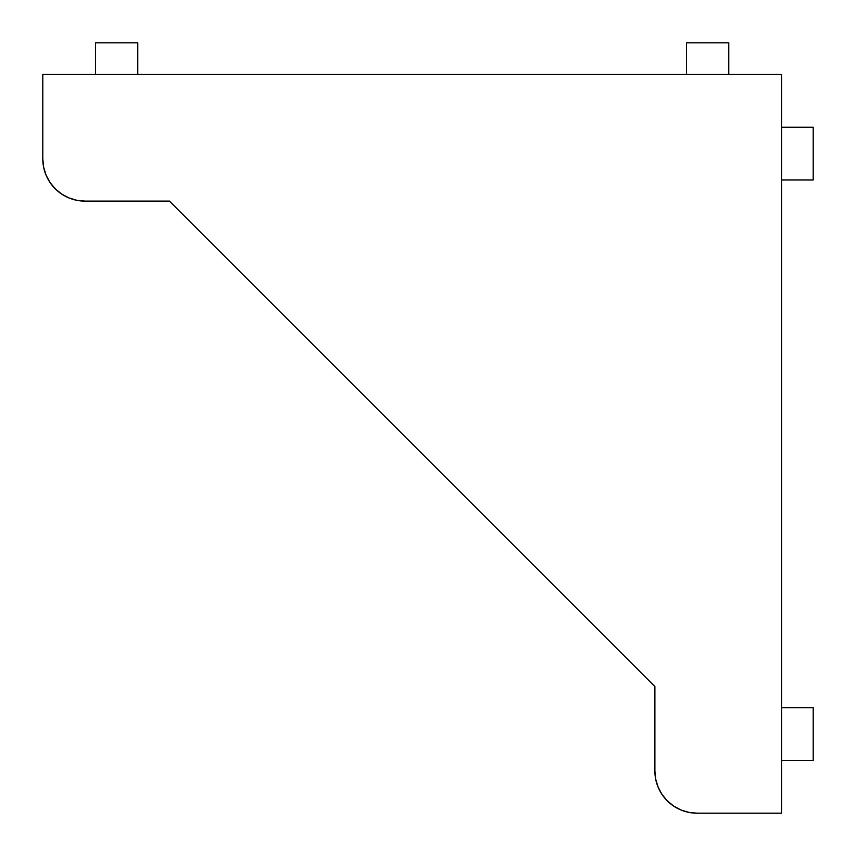 <?xml version="1.0" encoding="UTF-8"?>
<svg xmlns="http://www.w3.org/2000/svg" width="856" height="856" viewBox="0 0 856 856"><rect width="100%" height="100%" fill="white"/><g stroke="black" fill="none" stroke-linecap="round" stroke-linejoin="round"><path stroke-width="1.28" d="M85.012 201.107L169.445 201.107L654.894 686.555L654.894 770.989L654.894 686.555L169.445 201.107L85.012 201.107L76.783 200.293L68.855 197.886L61.557 193.991L55.169 188.737L49.916 182.339L46.01 175.041L43.613 167.123L42.8 158.884L42.8 74.461L42.8 158.884A42.212 42.212 0 0 0 85.012 201.107M781.539 813.2L781.539 74.461L42.8 74.461L781.539 74.461L781.539 813.2L697.116 813.2L781.539 813.2M697.116 813.2L688.877 812.387L680.959 809.99L673.661 806.085L667.263 800.831L662.009 794.443L658.114 787.145L655.707 779.217L654.894 770.989A42.212 42.212 0 0 0 697.116 813.2M656.006 780.576L658.039 786.974M670.334 803.624L673.661 806.085M70.149 198.399L76.783 200.293M657.601 785.851L655.707 779.217M75.424 199.994L69.026 197.961M95.572 42.8L95.572 74.461L95.572 42.8L137.784 42.8L137.784 74.461L137.784 42.8L95.572 42.8M728.777 74.461L728.777 42.8L728.777 74.461M686.555 74.461L686.555 42.8L728.777 42.8L686.555 42.8L686.555 74.461M813.2 127.223L781.539 127.223L813.2 127.223L813.2 179.995L781.539 179.995L813.2 179.995L813.2 127.223M781.539 760.428L813.2 760.428L781.539 760.428M813.2 707.666L781.539 707.666L813.2 707.666L813.2 760.428L813.2 707.666"/></g></svg>
